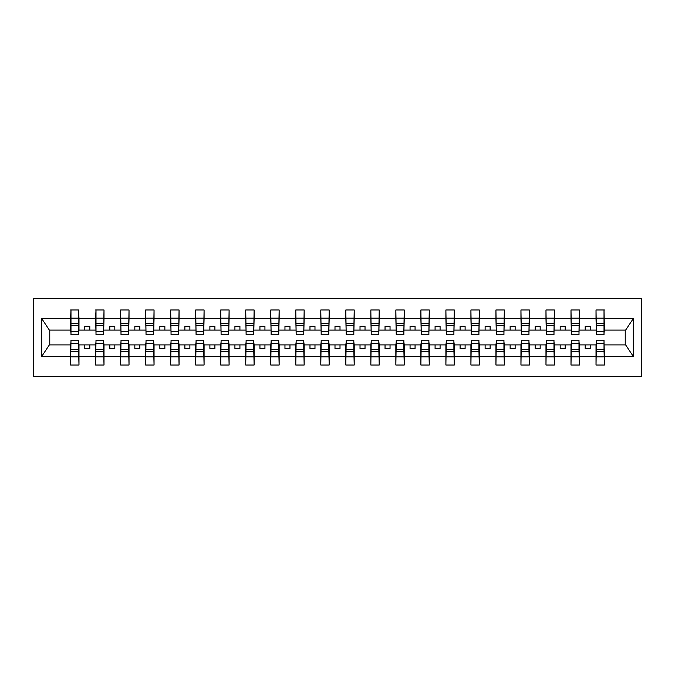 <?xml version="1.0" encoding="UTF-8"?>
<svg xmlns="http://www.w3.org/2000/svg" width="675" height="675" viewBox="0 0 675 675"><rect width="100%" height="100%" fill="white"/><g stroke="black" fill="none" stroke-linecap="round" stroke-linejoin="round"><path stroke-width="1.01" d="M33.75 376.532L641.25 376.532L641.25 298.468L33.75 298.468L33.75 376.532M596.413 341.904L596.017 344.908L579.403 344.908L578.998 341.904M604.015 333.096L604.42 330.092L625.641 330.092L633.327 318.532L633.327 356.468L604.42 356.468L604.42 365.023L596.017 365.023L596.017 344.908M604.015 341.904L604.42 356.468M571.396 341.904L570.991 344.908L554.377 344.908L553.981 341.904M596.017 356.468L579.403 356.468L579.403 365.023L570.991 365.023L570.991 344.908M579.403 356.468L579.403 344.908M546.37 341.904L545.974 344.908L529.36 344.908L528.955 341.904M570.991 356.468L554.377 356.468L554.377 365.023L545.974 365.023L545.974 344.908M554.377 356.468L554.377 344.908M521.353 341.904L520.948 344.908L504.335 344.908L503.938 341.904M545.974 356.468L529.36 356.468L529.36 365.023L520.948 365.023L520.948 344.908M529.36 356.468L529.36 344.908M496.327 341.904L495.931 344.908L479.318 344.908L478.913 341.904M520.948 356.468L504.335 356.468L504.335 365.023L495.931 365.023L495.931 344.908M504.335 356.468L504.335 344.908M471.31 341.904L470.914 344.908L454.3 344.908L453.895 341.904M495.931 356.468L479.318 356.468L479.318 365.023L470.914 365.023L470.914 344.908M479.318 356.468L479.318 344.908M446.293 341.904L445.888 344.908L429.275 344.908L428.878 341.904M470.914 356.468L454.3 356.468L454.3 365.023L445.888 365.023L445.888 344.908M454.3 356.468L454.3 344.908M421.267 341.904L420.871 344.908L404.257 344.908L403.852 341.904M445.888 356.468L429.275 356.468L429.275 365.023L420.871 365.023L420.871 344.908M429.275 356.468L429.275 344.908M396.25 341.904L395.845 344.908L379.232 344.908L378.835 341.904M420.871 356.468L404.257 356.468L404.257 365.023L395.845 365.023L395.845 344.908M404.257 356.468L404.257 344.908M371.225 341.904L370.828 344.908L354.215 344.908L353.81 341.904M395.845 356.468L379.232 356.468L379.232 365.023L370.828 365.023L370.828 344.908M379.232 356.468L379.232 344.908M346.207 341.904L345.811 344.908L329.189 344.908L328.793 341.904M370.828 356.468L354.215 356.468L354.215 365.023L345.811 365.023L345.811 344.908M354.215 356.468L354.215 344.908M321.19 341.904L320.785 344.908L304.172 344.908L303.775 341.904M345.811 356.468L329.189 356.468L329.189 365.023L320.785 365.023L320.785 344.908M329.189 356.468L329.189 344.908M296.165 341.904L295.768 344.908L279.155 344.908L278.75 341.904M320.785 356.468L304.172 356.468L304.172 365.023L295.768 365.023L295.768 344.908M304.172 356.468L304.172 344.908M271.148 341.904L270.743 344.908L254.129 344.908L253.733 341.904M295.768 356.468L279.155 356.468L279.155 365.023L270.743 365.023L270.743 344.908M279.155 356.468L279.155 344.908M246.122 341.904L245.725 344.908L229.112 344.908L228.707 341.904M270.743 356.468L254.129 356.468L254.129 365.023L245.725 365.023L245.725 344.908M254.129 356.468L254.129 344.908M221.105 341.904L220.7 344.908L204.086 344.908L203.69 341.904M245.725 356.468L229.112 356.468L229.112 365.023L220.7 365.023L220.7 344.908M229.112 356.468L229.112 344.908M196.088 341.904L195.682 344.908L179.069 344.908L178.672 341.904M220.7 356.468L204.086 356.468L204.086 365.023L195.682 365.023L195.682 344.908M204.086 356.468L204.086 344.908M171.062 341.904L170.665 344.908L154.052 344.908L153.647 341.904M195.682 356.468L179.069 356.468L179.069 365.023L170.665 365.023L170.665 344.908M179.069 356.468L179.069 344.908M146.045 341.904L145.64 344.908L129.026 344.908L128.63 341.904M170.665 356.468L154.052 356.468L154.052 365.023L145.64 365.023L145.64 344.908M154.052 356.468L154.052 344.908M121.019 341.904L120.623 344.908L104.009 344.908L103.604 341.904M145.64 356.468L129.026 356.468L129.026 365.023L120.623 365.023L120.623 344.908M129.026 356.468L129.026 344.908M96.002 341.904L95.597 344.908L78.983 344.908L78.587 341.904M120.623 356.468L104.009 356.468L104.009 365.023L95.597 365.023L95.597 344.908M104.009 356.468L104.009 344.908M596.413 331.341L604.015 331.341L604.015 334.8L596.413 334.8L596.017 309.977L596.017 318.532L579.403 318.532L578.998 333.096M596.413 333.096L596.017 318.532M571.396 331.341L578.998 331.341L578.998 334.8L571.396 334.8L570.991 309.977L570.991 318.532L554.377 318.532L553.981 333.096M571.396 333.096L570.991 318.532M546.37 331.341L553.981 331.341L553.981 334.8L546.37 334.8L545.974 309.977L545.974 318.532L529.36 318.532L528.955 333.096M546.37 333.096L545.974 318.532M521.353 331.341L528.955 331.341L528.955 334.8L521.353 334.8L520.948 309.977L520.948 318.532L504.335 318.532L503.938 333.096M521.353 333.096L520.948 318.532M496.327 331.341L503.938 331.341L503.938 334.8L496.327 334.8L495.931 309.977L495.931 318.532L479.318 318.532L478.913 333.096M496.327 333.096L495.931 318.532M471.31 331.341L478.913 331.341L478.913 334.8L471.31 334.8L470.914 309.977L470.914 318.532L454.3 318.532L453.895 333.096M471.31 333.096L470.914 318.532M446.293 331.341L453.895 331.341L453.895 334.8L446.293 334.8L445.888 309.977L445.888 318.532L429.275 318.532L428.878 333.096M446.293 333.096L445.888 318.532M421.267 331.341L428.878 331.341L428.878 334.8L421.267 334.8L420.871 309.977L420.871 318.532L404.257 318.532L403.852 333.096M421.267 333.096L420.871 318.532M396.25 331.341L403.852 331.341L403.852 334.8L396.25 334.8L395.845 309.977L395.845 318.532L379.232 318.532L378.835 333.096M396.25 333.096L395.845 318.532M371.225 331.341L378.835 331.341L378.835 334.8L371.225 334.8L370.828 309.977L370.828 318.532L354.215 318.532L353.81 333.096M371.225 333.096L370.828 318.532M346.207 331.341L353.81 331.341L353.81 334.8L346.207 334.8L345.811 309.977L345.811 318.532L329.189 318.532L328.793 333.096M346.207 333.096L345.811 318.532M321.19 331.341L328.793 331.341L328.793 334.8L321.19 334.8L320.785 309.977L320.785 318.532L304.172 318.532L303.775 333.096M321.19 333.096L320.785 318.532M296.165 331.341L303.775 331.341L303.775 334.8L296.165 334.8L295.768 309.977L295.768 318.532L279.155 318.532L278.75 333.096M296.165 333.096L295.768 318.532M271.148 331.341L278.75 331.341L278.75 334.8L271.148 334.8L270.743 309.977L270.743 318.532L254.129 318.532L253.733 333.096M271.148 333.096L270.743 318.532M246.122 331.341L253.733 331.341L253.733 334.8L246.122 334.8L245.725 309.977L245.725 318.532L229.112 318.532L228.707 333.096M246.122 333.096L245.725 318.532M221.105 331.341L228.707 331.341L228.707 334.8L221.105 334.8L220.7 309.977L220.7 318.532L204.086 318.532L203.69 333.096M221.105 333.096L220.7 318.532M196.088 331.341L203.69 331.341L203.69 334.8L196.088 334.8L195.682 309.977L195.682 318.532L179.069 318.532L178.672 333.096M196.088 333.096L195.682 318.532M171.062 331.341L178.672 331.341L178.672 334.8L171.062 334.8L170.665 309.977L170.665 318.532L154.052 318.532L153.647 333.096M171.062 333.096L170.665 318.532M146.045 331.341L153.647 331.341L153.647 334.8L146.045 334.8L145.64 309.977L145.64 318.532L129.026 318.532L128.63 333.096M146.045 333.096L145.64 318.532M121.019 331.341L128.63 331.341L128.63 334.8L121.019 334.8L120.623 309.977L120.623 318.532L104.009 318.532L103.604 333.096M121.019 333.096L120.623 318.532M96.002 331.341L103.604 331.341L103.604 334.8L96.002 334.8L96.002 309.977L95.597 318.532L78.983 318.532L78.587 309.977L78.587 334.8L70.985 334.8L70.985 325.401L78.587 325.401M96.002 333.096L95.597 318.532M70.985 341.904L70.58 344.908L49.359 344.908L41.673 356.468L41.673 318.532L49.359 330.092L70.58 330.092L70.58 318.532L41.673 318.532M95.597 356.468L78.983 356.468L78.983 365.023L70.58 365.023L70.58 344.908M78.983 356.468L78.983 344.908M70.985 325.401L70.985 309.977L70.58 318.532M70.58 330.092L70.985 333.096M604.42 330.092L604.015 309.977L604.015 331.341M570.991 309.977L579.403 309.977L579.403 318.532M545.974 309.977L554.377 309.977L554.377 318.532M520.948 309.977L529.36 309.977L529.36 318.532M495.931 309.977L504.335 309.977L504.335 318.532M470.914 309.977L479.318 309.977L479.318 318.532M445.888 309.977L454.3 309.977L454.3 318.532M420.871 309.977L429.275 309.977L429.275 318.532M395.845 309.977L404.257 309.977L404.257 318.532M370.828 309.977L379.232 309.977L379.232 318.532M345.811 309.977L354.215 309.977L354.215 318.532M320.785 309.977L329.189 309.977L329.189 318.532M295.768 309.977L304.172 309.977L304.172 318.532M270.743 309.977L279.155 309.977L279.155 318.532M245.725 309.977L254.129 309.977L254.129 318.532M220.7 309.977L229.112 309.977L229.112 318.532M195.682 309.977L204.086 309.977L204.086 318.532M170.665 309.977L179.069 309.977L179.069 318.532M145.64 309.977L154.052 309.977L154.052 318.532M120.623 309.977L129.026 309.977L129.026 318.532M95.597 309.977L104.009 309.977L104.009 318.532M633.327 318.532L604.42 318.532M70.58 356.468L41.673 356.468M70.58 309.977L78.983 309.977M596.017 309.977L604.42 309.977M596.017 330.092L590.212 330.092L590.212 326.287L585.2 326.287L585.2 330.092L590.212 330.092M585.2 330.092L579.403 330.092M585.2 344.908L585.2 348.713L590.212 348.713L590.212 344.908M570.991 330.092L565.186 330.092L565.186 326.287L560.183 326.287L560.183 330.092L565.186 330.092M560.183 330.092L554.377 330.092M560.183 344.908L560.183 348.713L565.186 348.713L565.186 344.908M545.974 330.092L540.169 330.092L540.169 326.287L535.165 326.287L535.165 330.092L540.169 330.092M535.165 330.092L529.36 330.092M535.165 344.908L535.165 348.713L540.169 348.713L540.169 344.908M520.948 330.092L515.143 330.092L515.143 326.287L510.14 326.287L510.14 330.092L515.143 330.092M510.14 330.092L504.335 330.092M510.14 344.908L510.14 348.713L515.143 348.713L515.143 344.908M495.931 330.092L490.126 330.092L490.126 326.287L485.123 326.287L485.123 330.092L490.126 330.092M485.123 330.092L479.318 330.092M485.123 344.908L485.123 348.713L490.126 348.713L490.126 344.908M470.914 330.092L465.109 330.092L465.109 326.287L460.097 326.287L460.097 330.092L465.109 330.092M460.097 330.092L454.3 330.092M460.097 344.908L460.097 348.713L465.109 348.713L465.109 344.908M445.888 330.092L440.083 330.092L440.083 326.287L435.08 326.287L435.08 330.092L440.083 330.092M435.08 330.092L429.275 330.092M435.08 344.908L435.08 348.713L440.083 348.713L440.083 344.908M420.871 330.092L415.066 330.092L415.066 326.287L410.062 326.287L410.062 330.092L415.066 330.092M410.062 330.092L404.257 330.092M410.062 344.908L410.062 348.713L415.066 348.713L415.066 344.908M395.845 330.092L390.04 330.092L390.04 326.287L385.037 326.287L385.037 330.092L390.04 330.092M385.037 330.092L379.232 330.092M385.037 344.908L385.037 348.713L390.04 348.713L390.04 344.908M370.828 330.092L365.023 330.092L365.023 326.287L360.02 326.287L360.02 330.092L365.023 330.092M360.02 330.092L354.215 330.092M360.02 344.908L360.02 348.713L365.023 348.713L365.023 344.908M345.811 330.092L340.006 330.092L340.006 326.287L334.994 326.287L334.994 330.092L340.006 330.092M334.994 330.092L329.189 330.092M334.994 344.908L334.994 348.713L340.006 348.713L340.006 344.908M320.785 330.092L314.98 330.092L314.98 326.287L309.977 326.287L309.977 330.092L314.98 330.092M309.977 330.092L304.172 330.092M309.977 344.908L309.977 348.713L314.98 348.713L314.98 344.908M295.768 330.092L289.963 330.092L289.963 326.287L284.96 326.287L284.96 330.092L289.963 330.092M284.96 330.092L279.155 330.092M284.96 344.908L284.96 348.713L289.963 348.713L289.963 344.908M270.743 330.092L264.938 330.092L264.938 326.287L259.934 326.287L259.934 330.092L264.938 330.092M259.934 330.092L254.129 330.092M259.934 344.908L259.934 348.713L264.938 348.713L264.938 344.908M245.725 330.092L239.92 330.092L239.92 326.287L234.917 326.287L234.917 330.092L239.92 330.092M234.917 330.092L229.112 330.092M234.917 344.908L234.917 348.713L239.92 348.713L239.92 344.908M220.7 330.092L214.903 330.092L214.903 326.287L209.891 326.287L209.891 330.092L214.903 330.092M209.891 330.092L204.086 330.092M209.891 344.908L209.891 348.713L214.903 348.713L214.903 344.908M195.682 330.092L189.877 330.092L189.877 326.287L184.874 326.287L184.874 330.092L189.877 330.092M184.874 330.092L179.069 330.092M184.874 344.908L184.874 348.713L189.877 348.713L189.877 344.908M170.665 330.092L164.86 330.092L164.86 326.287L159.857 326.287L159.857 330.092L164.86 330.092M159.857 330.092L154.052 330.092M159.857 344.908L159.857 348.713L164.86 348.713L164.86 344.908M145.64 330.092L139.835 330.092L139.835 326.287L134.831 326.287L134.831 330.092L139.835 330.092M134.831 330.092L129.026 330.092M134.831 344.908L134.831 348.713L139.835 348.713L139.835 344.908M120.623 330.092L114.818 330.092L114.818 326.287L109.814 326.287L109.814 330.092L114.818 330.092M109.814 330.092L104.009 330.092M109.814 344.908L109.814 348.713L114.818 348.713L114.818 344.908M95.597 330.092L89.8 330.092L89.8 326.287L84.788 326.287L84.788 330.092L89.8 330.092M84.788 330.092L78.983 330.092L78.983 318.532M84.788 344.908L84.788 348.713L89.8 348.713L89.8 344.908M78.983 330.092L78.587 333.096M633.327 356.468L625.641 344.908L604.42 344.908M49.764 330.092L49.764 344.908M625.236 344.908L625.236 330.092M70.985 323.443L78.587 323.443M70.58 365.023L70.985 340.2L78.587 340.2L78.587 349.599L70.985 349.599M78.587 349.599L78.983 365.023M78.587 351.557L70.985 351.557M104.009 309.977L103.604 331.341M96.002 325.401L103.604 325.401M96.002 323.443L103.604 323.443M129.026 309.977L128.63 331.341M121.019 325.401L128.63 325.401M121.019 323.443L128.63 323.443M154.052 309.977L153.647 331.341M146.045 325.401L153.647 325.401M146.045 323.443L153.647 323.443M179.069 309.977L178.672 331.341M171.062 325.401L178.672 325.401M171.062 323.443L178.672 323.443M95.597 365.023L96.002 340.2L103.604 340.2L103.604 349.599L96.002 349.599M103.604 349.599L104.009 365.023M103.604 351.557L96.002 351.557M120.623 365.023L121.019 340.2L128.63 340.2L128.63 349.599L121.019 349.599M128.63 349.599L129.026 365.023M128.63 351.557L121.019 351.557M145.64 365.023L146.045 340.2L153.647 340.2L153.647 349.599L146.045 349.599M153.647 349.599L154.052 365.023M153.647 351.557L146.045 351.557M170.665 365.023L171.062 340.2L178.672 340.2L178.672 349.599L171.062 349.599M178.672 349.599L179.069 365.023M178.672 351.557L171.062 351.557M204.086 309.977L203.69 331.341M196.088 325.401L203.69 325.401M196.088 323.443L203.69 323.443M195.682 365.023L196.088 340.2L203.69 340.2L203.69 349.599L196.088 349.599M203.69 349.599L204.086 365.023M203.69 351.557L196.088 351.557M229.112 309.977L228.707 331.341M221.105 325.401L228.707 325.401M221.105 323.443L228.707 323.443M220.7 365.023L221.105 340.2L228.707 340.2L228.707 349.599L221.105 349.599M228.707 349.599L229.112 365.023M228.707 351.557L221.105 351.557M254.129 309.977L253.733 331.341M246.122 325.401L253.733 325.401M246.122 323.443L253.733 323.443M245.725 365.023L246.122 340.2L253.733 340.2L253.733 349.599L246.122 349.599M253.733 349.599L254.129 365.023M253.733 351.557L246.122 351.557M279.155 309.977L278.75 331.341M271.148 325.401L278.75 325.401M271.148 323.443L278.75 323.443M270.743 365.023L271.148 340.2L278.75 340.2L278.75 349.599L271.148 349.599M278.75 349.599L279.155 365.023M278.75 351.557L271.148 351.557M304.172 309.977L303.775 331.341M296.165 325.401L303.775 325.401M296.165 323.443L303.775 323.443M295.768 365.023L296.165 340.2L303.775 340.2L303.775 349.599L296.165 349.599M303.775 349.599L304.172 365.023M303.775 351.557L296.165 351.557M329.189 309.977L328.793 331.341M321.19 325.401L328.793 325.401M321.19 323.443L328.793 323.443M320.785 365.023L321.19 340.2L328.793 340.2L328.793 349.599L321.19 349.599M328.793 349.599L329.189 365.023M328.793 351.557L321.19 351.557M354.215 309.977L353.81 331.341M346.207 325.401L353.81 325.401M346.207 323.443L353.81 323.443M345.811 365.023L346.207 340.2L353.81 340.2L353.81 349.599L346.207 349.599M353.81 349.599L354.215 365.023M353.81 351.557L346.207 351.557M379.232 309.977L378.835 331.341M371.225 325.401L378.835 325.401M371.225 323.443L378.835 323.443M370.828 365.023L371.225 340.2L378.835 340.2L378.835 349.599L371.225 349.599M378.835 349.599L379.232 365.023M378.835 351.557L371.225 351.557M404.257 309.977L403.852 331.341M396.25 325.401L403.852 325.401M396.25 323.443L403.852 323.443M395.845 365.023L396.25 340.2L403.852 340.2L403.852 349.599L396.25 349.599M403.852 349.599L404.257 365.023M403.852 351.557L396.25 351.557M429.275 309.977L428.878 331.341M421.267 325.401L428.878 325.401M421.267 323.443L428.878 323.443M420.871 365.023L421.267 340.2L428.878 340.2L428.878 349.599L421.267 349.599M428.878 349.599L429.275 365.023M428.878 351.557L421.267 351.557M454.3 309.977L453.895 331.341M446.293 325.401L453.895 325.401M446.293 323.443L453.895 323.443M445.888 365.023L446.293 340.2L453.895 340.2L453.895 349.599L446.293 349.599M453.895 349.599L454.3 365.023M453.895 351.557L446.293 351.557M479.318 309.977L478.913 331.341M471.31 325.401L478.913 325.401M471.31 323.443L478.913 323.443M470.914 365.023L471.31 340.2L478.913 340.2L478.913 349.599L471.31 349.599M478.913 349.599L479.318 365.023M478.913 351.557L471.31 351.557M504.335 309.977L503.938 331.341M496.327 325.401L503.938 325.401M496.327 323.443L503.938 323.443M495.931 365.023L496.327 340.2L503.938 340.2L503.938 349.599L496.327 349.599M503.938 349.599L504.335 365.023M503.938 351.557L496.327 351.557M529.36 309.977L528.955 331.341M521.353 325.401L528.955 325.401M521.353 323.443L528.955 323.443M520.948 365.023L521.353 340.2L528.955 340.2L528.955 349.599L521.353 349.599M528.955 349.599L529.36 365.023M528.955 351.557L521.353 351.557M554.377 309.977L553.981 331.341M546.37 325.401L553.981 325.401M546.37 323.443L553.981 323.443M545.974 365.023L546.37 340.2L553.981 340.2L553.981 349.599L546.37 349.599M553.981 349.599L554.377 365.023M553.981 351.557L546.37 351.557M579.403 309.977L578.998 331.341M571.396 325.401L578.998 325.401M571.396 323.443L578.998 323.443M570.991 365.023L571.396 340.2L578.998 340.2L578.998 349.599L571.396 349.599M578.998 349.599L579.403 365.023M578.998 351.557L571.396 351.557M596.413 325.401L604.015 325.401M596.413 323.443L604.015 323.443M596.017 365.023L596.413 340.2L604.015 340.2L604.015 349.599L596.413 349.599M604.015 349.599L604.42 365.023M604.015 351.557L596.413 351.557M70.985 331.341L78.587 331.341M70.985 318.178L78.587 318.178M78.587 343.659L70.985 343.659M78.587 356.822L70.985 356.822M96.002 318.178L103.604 318.178M121.019 318.178L128.63 318.178M146.045 318.178L153.647 318.178M171.062 318.178L178.672 318.178M103.604 343.659L96.002 343.659M103.604 356.822L96.002 356.822M128.63 343.659L121.019 343.659M128.63 356.822L121.019 356.822M153.647 343.659L146.045 343.659M153.647 356.822L146.045 356.822M178.672 343.659L171.062 343.659M178.672 356.822L171.062 356.822M196.088 318.178L203.69 318.178M203.69 343.659L196.088 343.659M203.69 356.822L196.088 356.822M221.105 318.178L228.707 318.178M228.707 343.659L221.105 343.659M228.707 356.822L221.105 356.822M246.122 318.178L253.733 318.178M253.733 343.659L246.122 343.659M253.733 356.822L246.122 356.822M271.148 318.178L278.75 318.178M278.75 343.659L271.148 343.659M278.75 356.822L271.148 356.822M296.165 318.178L303.775 318.178M303.775 343.659L296.165 343.659M303.775 356.822L296.165 356.822M321.19 318.178L328.793 318.178M328.793 343.659L321.19 343.659M328.793 356.822L321.19 356.822M346.207 318.178L353.81 318.178M353.81 343.659L346.207 343.659M353.81 356.822L346.207 356.822M371.225 318.178L378.835 318.178M378.835 343.659L371.225 343.659M378.835 356.822L371.225 356.822M396.25 318.178L403.852 318.178M403.852 343.659L396.25 343.659M403.852 356.822L396.25 356.822M421.267 318.178L428.878 318.178M428.878 343.659L421.267 343.659M428.878 356.822L421.267 356.822M446.293 318.178L453.895 318.178M453.895 343.659L446.293 343.659M453.895 356.822L446.293 356.822M471.31 318.178L478.913 318.178M478.913 343.659L471.31 343.659M478.913 356.822L471.31 356.822M496.327 318.178L503.938 318.178M503.938 343.659L496.327 343.659M503.938 356.822L496.327 356.822M521.353 318.178L528.955 318.178M528.955 343.659L521.353 343.659M528.955 356.822L521.353 356.822M546.37 318.178L553.981 318.178M553.981 343.659L546.37 343.659M553.981 356.822L546.37 356.822M571.396 318.178L578.998 318.178M578.998 343.659L571.396 343.659M578.998 356.822L571.396 356.822M596.413 318.178L604.015 318.178M604.015 343.659L596.413 343.659M604.015 356.822L596.413 356.822"/></g></svg>
